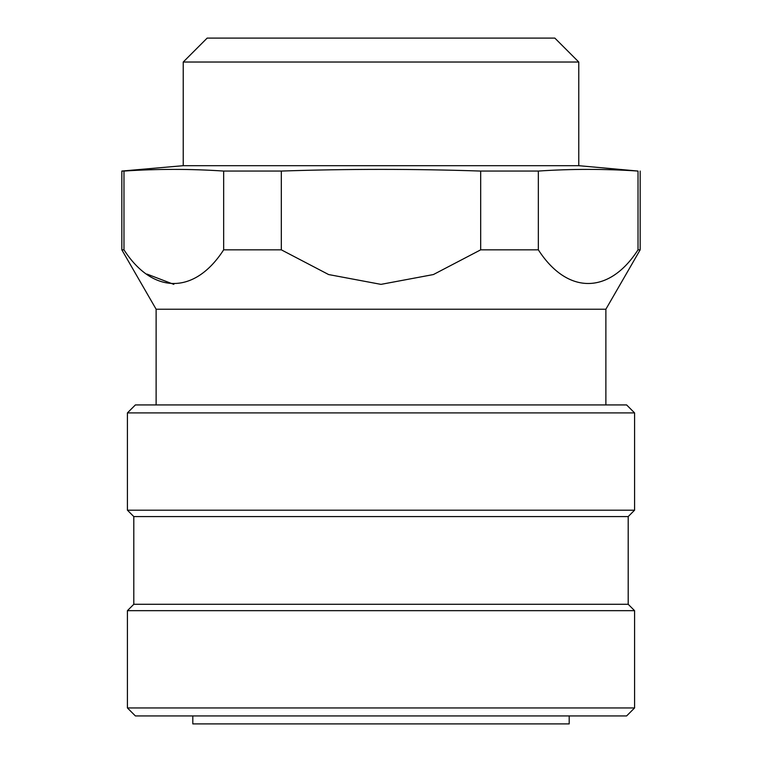 <?xml version="1.0" encoding="UTF-8"?>
<svg xmlns="http://www.w3.org/2000/svg" width="762" height="762" viewBox="0 0 762 762"><rect width="100%" height="100%" fill="white"/><g stroke="black" fill="none" stroke-linecap="round" stroke-linejoin="round"><path stroke-width="1.14" d="M634.584 412.899L626.612 404.927L135.388 404.927L127.416 412.899L634.584 412.899L634.584 510.188L628.202 516.569L628.202 604.285L133.798 604.285L127.416 610.667L634.584 610.667L634.584 707.955L127.416 707.955L135.388 715.928L626.612 715.928L634.584 707.955M628.202 604.285L634.584 610.667M634.584 510.188L127.416 510.188L133.798 516.569L133.798 604.285M628.202 516.569L133.798 516.569M127.416 610.667L127.416 707.955M605.876 404.927L605.876 309.229L156.124 309.229L156.124 404.927M578.768 62.027L183.232 62.027L207.159 38.1L554.841 38.1L578.768 62.027L578.768 165.687L638.023 171.059C604.799 168.831 571.567 168.831 538.343 171.059L538.343 249.841L480.679 249.841L433.397 274.549L380.981 284.369L328.632 274.558L281.321 249.841L223.657 249.841C194.624 294.875 152.771 294.542 123.977 249.841L121.834 249.841L156.124 309.229M173.822 284.369L146.999 274.091M605.876 309.229L640.166 249.841L638.023 249.841C608.99 294.875 567.128 294.542 538.343 249.841M569.195 715.928L569.195 723.9L192.805 723.9L192.805 715.928M538.343 171.059L480.679 171.059L480.679 249.841M480.679 171.059C414.242 168.831 347.796 168.831 281.321 171.059L281.321 249.841M281.321 171.059L223.657 171.059L223.657 249.841M223.657 171.059C190.433 168.831 157.201 168.831 123.977 171.059L123.977 249.841M123.977 171.059L121.834 171.059L121.834 249.841M638.023 171.059L638.023 249.841M578.768 165.687L183.232 165.687L121.834 171.059M127.416 412.899L127.416 510.188M640.166 171.059L640.166 249.841M183.232 62.027L183.232 165.687"/></g></svg>
